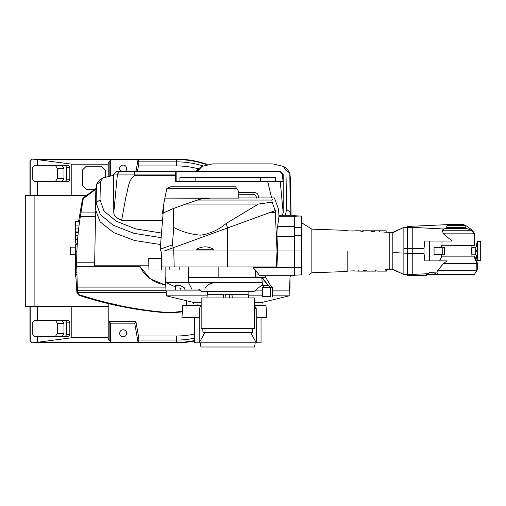 <?xml version="1.0" encoding="UTF-8"?>
<svg xmlns="http://www.w3.org/2000/svg" width="506" height="506" viewBox="0 0 506 506"><rect width="100%" height="100%" fill="white"/><g stroke="black" fill="none" stroke-linecap="round" stroke-linejoin="round"><path stroke-width="0.76" d="M471.953 245.764L471.624 250.957L471.953 256.15M254.354 328.362L201.16 328.362L201.16 297.933L254.354 297.933L254.354 328.362M204.892 332.55L199.225 342.815L256.283 342.815L250.615 332.55M202.754 328.362L202.976 332.55L252.538 332.55L252.753 328.362M199.225 317.711L199.225 342.815L194.475 342.815L194.475 317.711M261.039 317.711L261.039 342.815L256.283 342.815L256.207 308.584L254.354 305.384M201.16 305.384L199.307 308.584L199.32 317.711L181.92 317.711L182.799 305.352L201.16 305.352M248.522 297.933L248.237 294.701L231.988 294.701L232.273 297.933L231.988 294.701L229.85 294.701L229.566 297.933L229.825 294.947M229.85 294.701L225.663 294.701L225.948 297.933L225.682 294.947M223.26 297.686L223.519 294.701L207.27 294.701L206.992 297.933M223.5 294.947L225.663 294.701M200.313 342.815L200.901 347.002L254.607 347.002L255.195 342.815M254.486 308.584L256.169 308.584M256.194 317.711L266.871 317.711L265.96 305.352L254.354 305.352M254.354 308.078L254.954 310.317L254.954 316.003L254.354 318.242M290.324 275.681L290.178 277.06M290.008 277.573L290.014 288.256L289.634 288.249M289.634 288.243L290.014 288.256M358.653 270.685L358.653 271.115L351.961 270.919M385.85 269.736L385.85 271.115L381.461 271.115M386.578 269.711L386.578 271.115L385.85 271.115M386.698 269.704L386.578 271.115M365.598 270.444L365.598 271.115L358.982 271.115M375.186 270.109L375.186 271.115L376.047 271.115L376.047 270.077M375.186 271.115L370.809 271.115M370.525 271.115L366.565 271.115M381.17 271.115L377.217 271.115M363.219 271.115L363.219 270.527M358.634 271.115L358.982 270.672M375.926 271.115L375.926 270.084M476.633 256.34C476.525 255.024 476.639 255.024 476.987 256.34C477.101 257.649 476.981 257.649 476.633 256.34C476.525 255.024 476.639 255.024 476.987 256.34C477.101 257.649 476.981 257.649 476.633 256.34M476.519 250.957C476.728 249.483 476.918 249.483 477.088 250.957C476.918 252.437 476.728 252.437 476.519 250.957C476.728 249.483 476.918 249.483 477.088 250.957C476.918 252.437 476.728 252.437 476.519 250.957M476.633 245.581C476.981 244.265 477.101 244.265 476.987 245.581C476.639 246.89 476.525 246.89 476.633 245.581C476.981 244.265 477.101 244.265 476.987 245.581C476.639 246.89 476.525 246.89 476.633 245.581M475.71 254.189L475.71 247.725L477.278 241.451L477.278 260.464L475.71 254.189L471.953 254.189M477.278 260.464L480.7 260.464L480.7 241.451L477.278 241.451M161.54 220.3L121.668 220.3L125.867 197.005C128.107 189.902 128.037 180.294 134.438 175.677L134.438 174.083L113.774 174.083L116.228 171.515L134.438 171.515L134.438 174.083L175.671 174.083L175.671 181.401L283.037 181.401L282.348 174.083L283.196 174.083L283.189 212.741L282.474 215.271M134.438 171.515L279.995 171.515L282.348 174.083M176.847 171.515L176.847 181.401M279.995 171.515L280.735 171.515L283.196 174.083M175.671 174.083L175.708 171.515M267.649 181.401L271.621 197.916M195.139 181.401L195.139 177.6L179.927 177.6L179.927 181.401M254.524 192.558L238.788 192.558L254.524 192.558C256.833 192.805 258.104 194.07 258.351 196.366L258.351 197.916M134.438 175.677L175.671 175.677M195.139 177.6L260.375 177.6L260.375 181.401M275.587 177.6L275.587 181.401L275.587 177.6L260.375 177.6M285.308 215.271L286.617 209.414L285.934 170.136L283.252 166.379L272.835 163.887L212.539 163.887L202.115 166.379L199.762 168.795L195.904 171.515M197.315 171.515L199.762 168.795M113.774 174.083L113.648 175.323L103.066 177.853L100.34 181.73L100.03 199.832L104.021 211.084L116.203 221.204L135.734 228.908L160.554 232.912M121.668 220.3C116.475 218.269 113.85 215.752 113.78 212.735L117.43 174.083L119.777 171.515M113.648 175.323L113.78 212.735M202.115 166.379L198.871 168.428L195.942 171.439M290.242 215.271L289.811 172.799L286.497 168.428L283.252 166.379M103.066 177.853L99.821 179.896L96.463 184.329L96.127 202.779L100.352 214.614L113.217 225.233L133.9 233.329L160.345 237.529M238.788 194.272L252.671 194.272A3.801 3.801 0 0 1 256.472 197.916M289.811 172.799L290.476 179.775L291.095 215.271M100.34 181.73L96.444 184.677L95.798 191.369L96.463 184.329M252.671 194.272C254.98 194.5 256.245 195.765 256.472 198.074M95.798 191.369L95.482 209.471L96.127 202.779L100.03 199.832M160.193 244.48L134.647 240.533L113.717 232.646L100.08 221.83L95.482 209.471M95.577 211.533L94.628 265.795L148.84 265.795L148.745 258.566L161.591 258.566M95.666 216.726L80.302 216.726C77.918 231.83 76.703 246.998 76.678 262.216L94.692 262.216M182.337 311.873L170.699 312.961L165.614 312.746C136.063 310.317 107.19 304.511 78.993 295.321L76.906 292.708L75.887 276.839M75.609 264.366L75.609 251.412L76.874 251.412M76.172 244.632L76.273 243.082M77.222 232.494L77.279 231.969M78.613 221.261L82.446 199.313L83.25 197.821L83.724 198.289L96.001 189.117M96.064 188.428L83.25 197.821M182.369 311.405L170.693 312.512L170.699 312.961M170.693 312.512L165.652 312.303C152.521 311.304 137.923 309.223 121.87 306.06L100.359 301.032L79.183 294.758L77.5 292.506L76.697 266.327L139.688 266.327L139.428 265.795L141.788 265.795M148.84 265.795L148.941 269.976L161.325 269.976L161.325 258.566M83.724 198.289L83.111 199.453L80.302 216.726M76.697 266.327L76.678 262.216M290.071 275.681L289.54 290.899L272.367 290.899L289.185 290.899L289.185 295.839L272.367 295.839M262.31 290.899L254.765 290.899L262.31 290.899M192.95 302.31L201.16 302.31L192.95 302.31L166.329 295.839L166.329 290.899L200.749 290.899L166.898 290.899M139.428 265.795L150.155 278.819L165.772 285.22L162.394 284.562M139.688 266.327L143.242 272.032M143.457 272.31L148.334 277.377M148.777 277.743L154.292 281.437M155.07 281.842L161.016 284.189M77.5 287.092L165.841 287.092M77.19 287.092L141.541 287.092M248.338 295.839L262.31 295.839M166.329 295.839L207.175 295.839M75.609 254.765L70.226 254.765L70.226 247.156L70.473 254.765M75.609 247.156L70.473 247.156M289.185 295.839L262.557 302.31L254.354 302.31L262.057 302.31L262.057 304.017L254.354 304.017M197.871 304.017L197.871 305.352M186.328 305.352L186.328 300.697M193.456 302.31L193.456 304.017L201.16 304.017M75.609 276.839L75.609 268.458L76.722 268.458M76.893 250.957L75.609 250.957L75.609 244.632L77.222 244.632M76.716 267.997L75.609 267.997L75.609 261.672L76.678 261.672M77.962 235.41L75.609 235.41L75.609 232.494L78.259 232.494M77.633 239.079L75.609 239.079L75.609 235.41M78.316 231.969L75.609 231.969L78.322 231.938L75.609 231.925L75.609 221.261L79.644 221.261M76.767 255.049L75.609 255.049M76.716 257.326L75.609 257.326M76.88 274.935L75.609 274.935M76.887 275.093L75.609 275.093M78.664 228.902L75.609 228.902M79.138 225.05L75.609 225.05M76.798 272.209L75.609 272.209M76.71 257.839L75.609 257.839M76.861 274.448L75.609 274.448M75.609 243.082L75.609 239.281L77.614 239.281M75.609 231.944L78.322 231.944M29.962 195.424L29.962 161.003L31.865 159.099L176.404 159.099A91.858 91.858 0 0 1 207.239 164.431M194.475 341.025A91.858 91.858 0 0 1 176.404 342.815L31.865 342.815L29.962 340.917L29.962 306.491M134.602 159.099L111.706 159.099M121.174 171.515A3.517 3.517 0 0 1 123.154 165.089A3.517 3.517 0 0 1 125.134 171.515M31.865 159.099L37.615 159.535L176.404 159.535A91.422 91.422 0 0 1 206.448 164.614M194.475 340.576A91.422 91.422 0 0 1 176.404 342.379L37.615 342.379L31.865 342.815M31.967 342.581L30.202 340.816L30.202 306.491M111.605 342.815L134.704 342.815M30.202 195.424L30.202 161.098L31.967 159.339M37.659 165.317L37.659 159.649L71.808 164.178L108.221 164.178L108.221 162.312L109.144 162.312L110.605 159.535L110.605 175.493M135.962 171.515L138.075 159.535L138.903 161.857L176.404 161.857A89.1 89.1 0 0 1 202.944 165.905M37.311 159.339L37.311 165.317M37.311 181.673L37.311 195.424M37.659 195.424L37.659 181.673M37.311 342.581L37.311 336.598M37.311 320.241L37.311 306.491M37.615 342.379L37.659 336.598M37.659 320.241L37.659 306.491M194.475 338.204A89.1 89.1 0 0 1 176.404 340.057L138.903 340.057L138.075 342.379L134.685 323.163L110.605 323.163L110.605 342.379L109.144 339.608L108.221 339.608L108.221 337.742L71.808 337.742L37.659 342.265M126.671 333.309A3.517 3.517 0 0 1 123.154 336.832A3.517 3.517 0 0 1 119.637 333.309A3.517 3.517 0 0 1 123.154 329.792A3.517 3.517 0 0 1 126.671 333.309M108.221 337.742L108.221 306.491L25.3 306.491L25.3 195.424L85.767 195.424M198.327 168.795A85.033 85.033 0 0 0 176.404 165.924L138.429 165.924L138.903 161.857M138.429 165.924L137.449 171.515M109.144 175.702L109.144 162.312M65.249 165.317L68.474 165.317L69.822 167.22L69.822 179.775L68.474 181.673L34.383 181.673L32.232 178.631L32.232 168.365L34.383 165.317L65.249 165.317L66.59 167.22L66.59 179.775L65.249 181.673M71.808 164.178L71.808 195.424M176.404 342.815L176.404 335.99L138.429 335.99L135.912 321.702L109.144 321.702L109.144 339.608M176.404 335.99A85.033 85.033 0 0 0 194.475 334.049M108.221 164.178L108.221 175.879M65.249 320.241L68.474 320.241L69.822 322.145L69.822 334.694L68.474 336.598L34.383 336.598L32.232 333.555L32.232 323.283L34.383 320.241L65.249 320.241L66.59 322.145L66.59 334.694L65.249 336.598M71.808 337.742L71.808 306.491M138.903 340.057L138.429 335.99M135.912 321.702L134.685 323.163M108.221 303.581L108.221 306.491M110.605 323.163L109.144 321.702M25.3 306.491L25.3 195.424M34.117 306.491L34.117 195.424M69.822 179.775L66.59 179.775M69.822 167.22L66.59 167.22M94.458 189.25L86.26 189.25L82.351 185.348L82.351 170.13L86.26 166.227L101.472 166.227L105.381 170.13L105.381 176.714M69.822 322.145L66.59 322.145M69.822 334.694L66.59 334.694M61.814 181.673L63.971 178.631L57.38 178.631L57.38 168.365L55.23 165.317M61.814 165.317L63.971 168.365L63.971 178.631M55.23 181.673L57.38 178.631M57.38 168.365L63.971 168.365M61.814 320.241L63.971 323.283L63.971 333.555L57.38 333.555L57.38 323.283L55.23 320.241M61.814 336.598L63.971 333.555M55.23 336.598L57.38 333.555M57.38 323.283L63.971 323.283M372.505 231.716L372.505 230.799L379.12 230.799M362.916 231.381L362.916 230.799L367.299 230.799M367.584 230.799L371.537 230.799M351.404 230.976L356.648 230.799M362.916 230.799L362.056 230.799L362.056 231.35M379.449 231.957L379.449 230.799L386.148 230.799L386.148 232.191M374.883 230.799L374.883 231.799M356.932 230.799L360.886 230.799M362.182 230.799L362.182 231.356M379.468 230.799L379.468 231.957L379.12 231.944M213.538 249.256L196.613 249.256C202.28 246.08 207.922 246.08 213.538 249.256M173.375 247.681L172.363 244.904L173.748 227.504C182.318 231.938 191.325 234.487 200.768 235.151C210.211 233.696 218.636 229.832 226.043 223.557L227.637 227.928L173.849 247.51L173.748 250.957L277.048 250.957L275.296 212.545L269.673 212.628L227.637 227.928L227.675 266.934L174.216 266.934L173.748 250.957L164.361 250.957C160.225 252.462 160.225 252.462 164.361 250.957L173.849 247.51M168.371 249.502L166.196 250.293M226.043 223.557L258.351 204.07L185.715 204.07L173.311 208.567C166.246 211.54 162.571 213.317 162.281 213.899L164.336 200.667L166.904 188.295L170.712 186.815L235.53 186.815M173.748 227.504L173.311 208.567M258.351 204.07L272.114 202.122L275.207 210.616L271.463 211.976M163.963 202.767L160.2 249.205L172.363 244.904M276.909 266.934L227.675 266.934M276.32 266.934L277.048 250.957L277.63 250.957L276.991 236.245C276.896 231.451 277.098 228.238 277.604 226.606L278.964 216.264L294.321 216.264L294.321 215.271L278.914 215.271M160.2 249.205L161.25 252.089L162.028 266.934L174.216 266.934M168.732 266.934L169.738 266.934L169.902 269.976L178.877 269.976M218.839 266.934L218.839 277.585L188.295 277.585C158.106 277.585 158.106 277.585 188.295 277.585L188.295 266.934L276.44 266.934M275.865 210.376L275.296 212.545M166.904 188.295L236.574 188.295L238.788 191.711L238.788 198.099L164.817 198.099L209.939 198.257C204.639 198.403 201.072 198.814 199.237 199.503L185.715 204.07M272.114 202.122L271.823 200.047L272.658 199.288M197.201 200.047L271.823 200.047M275.58 210.477L275.207 210.616M238.788 197.916L274.435 197.916L278.604 209.376L278.989 216.638M236.574 188.295L236.226 187.796M235.606 186.929L235.834 187.245M276.94 266.934L277.63 250.957L294.321 250.957L294.321 216.264M253.019 266.934L253.139 267.731L294.321 267.731L294.321 250.957L301.544 250.957L301.544 216.106L294.321 215.727M179.263 266.934L179.105 269.976M169.902 269.976L169.877 269.534M218.839 277.585L255.271 277.585L255.271 269.856L253.139 267.731M255.271 269.856L259.742 275.681L294.321 275.681L294.321 267.529L301.544 267.358L301.544 250.957M261.747 277.699L268.193 285.416L262.323 277.585C266.782 277.585 266.782 277.585 262.323 277.585L257.004 277.585L261.747 277.585L262.582 285.492L263.746 287.534L262.487 284.568L253.835 291.658L201.679 291.658L198.428 288.996M262.323 277.585L261.747 277.585M255.271 277.585L257.004 277.585L257.004 271.836M262.469 277.585L265.22 277.585M294.321 275.22L301.544 274.847C311.222 274.334 311.222 274.334 301.544 274.847C311.222 274.334 311.222 274.334 301.544 274.847L301.544 267.358M294.321 227.39L301.544 227.744M175.588 285.359L180.212 285.688C183.425 286.801 184.943 287.908 184.76 288.996L204.835 288.996C205.904 285.523 209.421 283.373 215.385 282.544L262.279 282.544M175.582 287.003L165.823 282.449L165.563 277.585M165.823 282.449L218.997 282.449L218.94 277.585M347.192 271.526L311.86 272.759L311.86 229.161L301.544 222.716M184.835 288.736L184.835 289.375M180.212 285.688L178.846 285.321M178.023 285.156L177.663 285.099M176.942 285.023L176.347 285.017M175.582 289.375L175.588 285.46M175.588 285.466L176.031 286.035M179.067 287.825L181.104 288.686M268.193 285.416L262.582 285.492M265.789 277.585L271.501 287.092L270.052 287.092L268.25 285.492M347.192 250.957L347.192 271.526L347.192 250.957M262.31 287.534L270.482 287.534C273 287.534 273 287.534 270.482 287.534L270.482 296.605C273 296.605 273 296.605 270.482 296.605L262.31 296.605L262.31 287.534M270.242 287.534L270.052 287.092M180.212 289.375C186.176 289.375 186.176 289.375 180.212 289.375C174.241 289.375 174.241 289.375 180.212 289.375M401.239 273.291L392.833 269.597L392.833 269.167L403.864 274.575L407.292 274.575L407.292 227.352L403.864 227.339L392.833 232.754L392.833 232.317L401.239 228.63M403.864 274.575L403.864 227.339M392.833 269.167L392.833 232.754M392.833 269.597L389.81 269.597L389.81 232.317L383.776 232.109M392.833 252.583L407.292 253.272L407.292 248.629L412.232 248.629L412.232 227.352L443.882 229.009L442.168 230.23L471.484 230.23L466.089 228.358L465.311 227.485L446.64 227.485L447.026 225.518L448.114 224.607L407.292 226.46L407.292 227.352L412.232 227.352M427.905 273.746L407.292 274.568L407.292 275.365L426.305 275.485L426.305 274.543L427.905 274.543L428.228 273.335L429.683 272.639L436.925 272.93L437.456 270.735L443.503 263.512L447.196 260.887L424.869 260.887L424.003 253.285L424.003 248.629L424.869 241.033L452.092 241.033L443.395 233.842L442.168 230.23M424.869 241.033L429.347 241.033L429.347 260.887M443.882 229.009L445.862 228.358L446.64 227.485M412.232 274.568L412.232 248.629L424.003 248.629M445.862 228.358L466.089 228.358M474.021 235.056L474.021 233.842L443.395 233.842M474.021 233.842L471.484 230.23M452.092 241.033L441.985 241.033L441.985 245.764L474.046 245.606M474.426 240.242L474.426 235.056L473.945 235.056L474.426 245.606L474.021 245.606L474.021 240.242M429.347 241.033L441.985 241.033M441.985 245.764L441.257 245.764L441.257 247.535M441.257 254.379L441.257 256.15L442.029 256.15L439.619 260.887M442.75 247.535L434.053 247.535L434.053 254.379L444.376 254.379L444.376 247.535L442.75 247.535L442.75 254.379M462.579 224.563L449.372 224.563L462.497 224.335L463.894 224.607L464.976 225.518M463.894 224.607L448.114 224.607M447.026 225.518L464.925 225.518L465.311 227.485M474.426 235.056L474.426 233.386A114.679 114.679 0 0 0 472.18 230.173A1.714 1.714 0 0 0 471.782 229.781L465.779 225.518L464.925 225.518M474.426 233.386L473.711 233.386M477.278 264.727L477.278 269.926L476.81 269.926L476.81 264.727L477.278 264.727L477.278 262.823L476.627 262.823L473.983 256.15L442.029 256.15M476.873 264.727L476.627 262.823M443.503 263.512L476.873 263.512M437.456 270.735L476.899 270.735L476.899 269.926M436.925 272.93L438.088 274.543L428.228 274.543L428.228 273.335M476.899 270.735L474.261 274.543L438.088 274.543M433.617 272.639L429.683 272.639M427.905 274.543L428.228 274.543M477.234 262.823A114.66 114.66 0 0 0 474.609 256.15L473.983 256.15M449.372 224.563L448.057 224.607M280.229 181.401L283.189 212.741M285.934 170.136L289.83 173.09L290.476 179.775M290.798 215.271L290.514 212.362L286.617 209.414M80.656 212.899L95.552 212.899M76.906 292.708L77.513 292.645M82.446 199.313L83.111 199.453M165.614 312.746L165.652 312.303M78.993 295.321L79.183 294.758M166.329 292.506L77.5 292.506M165.968 290.735L77.361 290.735M176.404 159.099L176.404 165.924M276.991 236.245L294.321 236.245M277.604 226.606L294.321 226.606M294.321 216.707L301.544 217.068M294.321 235.701L301.544 235.764M188.396 277.585L188.46 282.449L191.761 288.996M403.864 248.642L407.292 248.642M424.003 253.285L407.292 253.285M434.123 274.543L434.123 272.854M435.558 273L435.558 274.543M475.71 247.725L471.953 247.725M165.974 290.899L165.506 277.585M165.127 266.934L165.127 277.585M265.675 275.681L265.675 277.585M311.86 272.759L309.166 274.442M271.501 287.534L271.501 287.092M347.192 230.394L311.86 229.161M272.367 287.534L272.367 296.605M248.104 294.701L248.104 291.658M207.403 294.701L207.403 291.658M392.833 232.317L389.81 232.317M375.009 231.805L371.537 231.685M363.137 231.387L360.886 231.312M352.499 231.021L347.192 230.831M389.81 269.597L385.604 269.742M377.217 270.033L374.971 270.115M366.565 270.406L363.099 270.527M354.327 270.836L347.192 271.083"/></g></svg>
